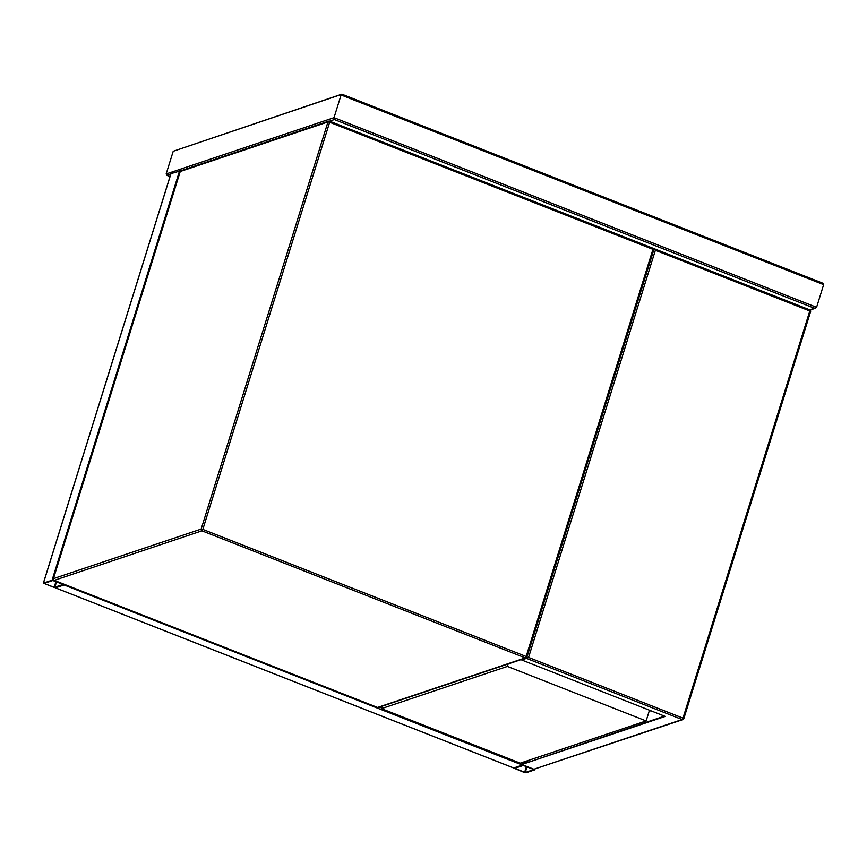 <?xml version="1.0" encoding="UTF-8"?>
<svg xmlns="http://www.w3.org/2000/svg" width="867" height="867" viewBox="0 0 867 867"><rect width="100%" height="100%" fill="white"/><g stroke="black" fill="none" stroke-linecap="round" stroke-linejoin="round"><path stroke-width="1.3" d="M170.983 173.628L180.921 170.712M43.437 583.112L55.499 587.859L64.223 584.889L52.074 580.218L43.437 583.112L171.037 173.454M54.112 587.447L63.107 584.423L52.822 580.511L44.163 583.437L54.112 587.447L55.932 581.605M524.004 761.898L523.549 763.372M522.855 764.911L513.752 767.967M55.401 587.859L64.591 584.477M524.307 772.464L525.998 772.779L534.636 769.885L533.909 769.246L522.573 765.149L513.849 768.108L524.307 772.464M514.684 768.335L525.239 772.486L533.909 769.56L523.321 765.442L514.684 768.335M533.909 769.246L521.836 764.51L665.249 716.413L521.685 659.982L526.486 658.378L682.112 719.545L533.909 769.246L682.936 719.567A1.355 1.257 -108.5 0 1 682.112 719.545L682.979 718.125L528.567 657.435L526.486 658.378L526.789 657.414M664.48 716.109L521.836 764.51M527.331 762.104L527.786 760.63M521.891 659.343L521.685 659.982M527.57 762.028L528.025 760.554M538.613 756.999L538.158 758.473M650.803 710.734L649.134 711.287M528.567 657.435L655.376 250.281L653.675 248.851M655.376 250.281L809.8 310.982L809.811 309.877L654.217 248.721L653.837 249.49M520.233 763.166L646.132 720.943L507.401 666.409L381.491 708.642L520.233 763.166M649.47 710.214L646.132 720.943M508.16 663.949L507.401 666.409M382.26 706.172L381.491 708.642M809.767 309.855L816.584 307.319L823.65 284.636L822.75 283.173L342.021 94.232L173.216 151.27L166.15 173.964L167.45 175.535L170.008 176.543M166.15 173.964L334.023 117.663L341.089 94.969L342.205 94.34L822.36 283.065M341.685 94.221L173.216 151.27M169.997 176.575L167.049 175.416L170.658 174.451M816.584 307.319L334.023 117.663L334.359 119.548L329.623 121.142M180.238 171.493L53.429 578.636L201.155 529.087L327.964 121.944L180.238 171.493A1.355 1.257 -108.5 0 1 181.008 170.68A1.355 1.355 0 0 0 180.152 171.568L180.238 171.493M180.184 171.677L53.331 578.712A1.355 1.355 0 0 0 54.133 580.37L377.557 707.45L525.283 657.901L201.968 530.832L54.242 580.37A1.355 1.257 -108.5 0 1 53.429 578.636L53.375 578.831M329.742 121.228L652.981 248.233L652.959 249.338L329.644 122.258L202.835 529.401L526.15 656.482L652.959 249.338L653.685 249.978M181.008 170.68L328.734 121.142A1.355 1.257 -108.5 0 0 327.964 121.944L329.644 122.258L329.666 121.163A1.355 1.355 0 0 0 328.734 121.142A1.355 1.257 -108.5 0 1 329.558 121.163L652.981 248.233A1.355 1.355 0 0 1 653.783 249.902L526.963 657.045L526.15 656.482L525.283 657.901A1.355 1.257 -108.5 0 0 526.106 657.934A1.355 1.355 0 0 0 526.963 657.045L526.876 657.121A1.355 1.257 -108.5 0 1 526.106 657.934L378.38 707.472A1.355 1.257 -108.5 0 1 377.557 707.45L377.373 707.374M202.835 529.401L201.155 529.087A1.355 1.257 -108.5 0 0 201.968 530.832L202.835 529.401M378.38 707.472A1.355 1.355 0 0 1 377.448 707.45L54.047 580.283M52.074 580.218L179.664 170.55M54.751 587.555L56.528 581.844M513.936 768.043L55.499 587.859M523.007 763.556L521.197 762.841M381.686 708.003L379.432 707.125M522.573 765.149L64.136 584.965M525.521 761.389L525.066 762.862M526.432 766.536L524.611 772.367M527.028 766.764L525.239 772.486M770.535 437.033L682.979 718.125L683.716 718.754A1.355 1.257 -108.5 0 1 682.936 719.567A1.355 1.355 0 0 0 683.803 718.689L810.612 311.546L809.8 310.982L770.535 437.033M810.526 311.611L810.612 311.546A1.355 1.355 0 0 0 809.811 309.877L654.401 248.84M814.503 308.273L334.359 119.548M823.65 284.636L341.089 94.969M43.35 583.188L170.951 173.519M513.828 768.043L55.434 587.869M534.906 769.213L534.722 769.82M810.114 310.05L815.619 308.197"/></g></svg>
